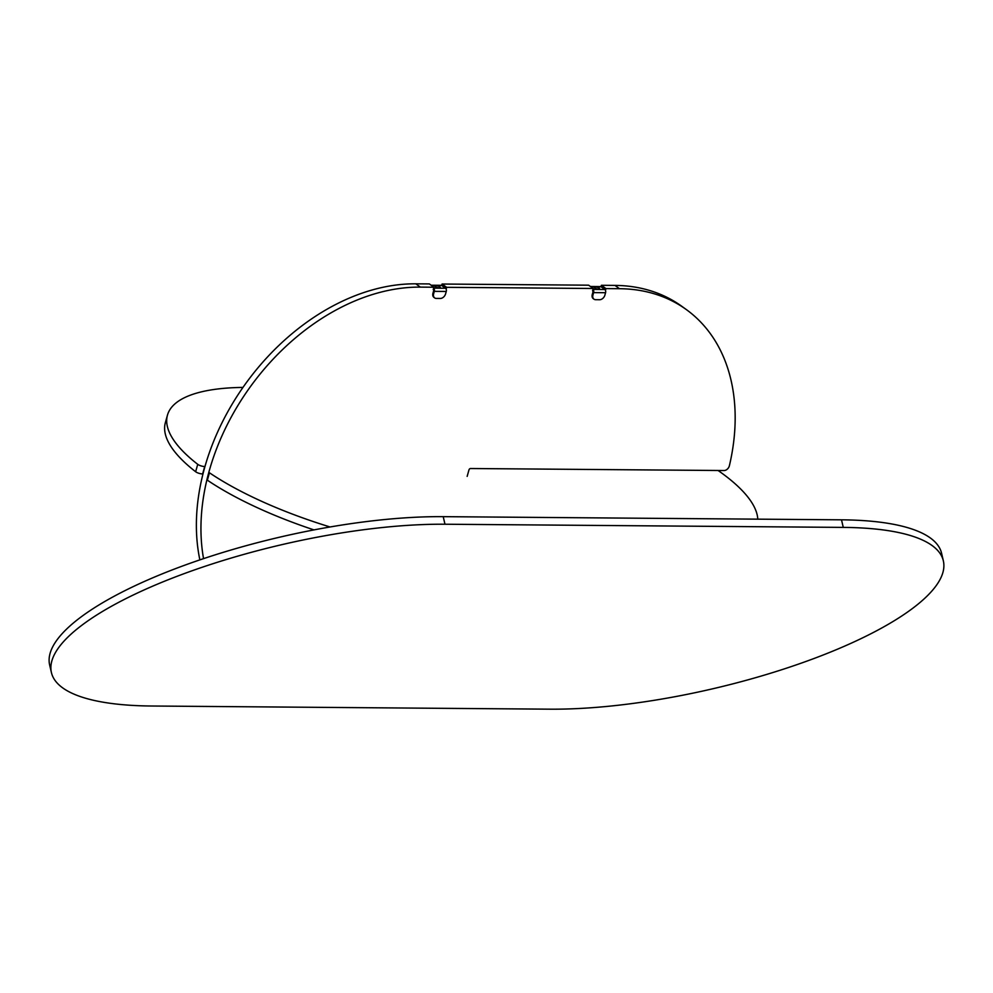 <?xml version="1.0" encoding="UTF-8"?>
<svg xmlns="http://www.w3.org/2000/svg" width="993" height="993" viewBox="0 0 993 993"><rect width="100%" height="100%" fill="white"/><g stroke="black" fill="none" stroke-linecap="round" stroke-linejoin="round"><path stroke-width="1.49" d="M599.909 286.741A2.433 1.502 90.5 0 1 600.455 286.58A2.433 1.502 90.5 0 1 601.05 286.778L604.824 289.509A2.433 1.502 90.5 0 1 605.569 292.712L604.898 295.12A5.064 3.649 125.8 0 1 599.623 299.725L595.639 299.687A5.064 3.649 -54.2 0 1 593.963 299.166A5.064 3.649 -54.2 0 1 592.945 295.033L592.262 294.536L592.945 292.128A1.216 0.757 -89.5 0 0 592.809 290.812M592.945 289.459A2.433 1.502 90.5 0 1 593.628 292.625L592.945 295.033M593.64 298.893A5.064 3.649 -54.2 0 1 593.28 298.682A5.064 3.649 -54.2 0 1 592.262 294.536M595.428 286.989A2.731 0.869 15.6 0 0 594.397 287.672A2.731 0.869 15.6 0 0 598.506 289.211A2.731 0.869 15.6 0 0 599.375 289.075A2.731 0.869 15.6 0 0 598.642 287.821A2.731 0.869 15.6 0 0 595.428 286.989M597.736 289.149L595.763 288.591M605.457 290.378L605.966 288.591L619.508 288.702A202.733 145.884 -54.2 0 1 686.3 309.555A202.733 145.884 -54.2 0 1 729.396 465.692A5.064 3.649 -54.2 0 1 724.058 470.533L470.558 468.522A1.514 1.092 125.8 0 0 468.969 469.9L467.157 476.379M203.553 558.637A202.733 145.884 -54.2 0 1 209.175 471.079A202.733 145.884 -54.2 0 1 420.362 287.114L433.904 287.225L429.336 283.924L415.794 283.824A202.733 145.884 -54.2 0 0 204.608 467.79A202.733 145.884 -54.2 0 0 199.866 559.878M433.904 287.225L433.246 289.534M446.142 289.112L446.651 287.325L442.084 284.035L588.65 285.19L593.218 288.491L592.573 290.812M441.674 285.475L442.084 284.035M446.651 287.325L593.218 288.491M605.966 288.591L601.398 285.301L614.94 285.401A202.733 145.884 -54.2 0 1 681.732 306.254L686.3 309.555M600.988 286.741L601.398 285.301M440.594 285.463A2.433 1.502 90.5 0 1 441.14 285.301A2.433 1.502 90.5 0 1 441.736 285.512L445.509 288.243A2.433 1.502 90.5 0 1 446.254 291.445L445.584 293.854A5.064 3.649 125.8 0 1 440.309 298.459L436.324 298.421A5.064 3.649 -54.2 0 1 434.649 297.9A5.064 3.649 -54.2 0 1 433.631 293.767L432.948 293.27L433.618 290.862A1.216 0.757 -89.5 0 0 433.494 289.546M433.631 288.193A2.433 1.502 90.5 0 1 434.313 291.359L433.631 293.767M434.326 297.627A5.064 3.649 -54.2 0 1 433.966 297.404A5.064 3.649 -54.2 0 1 432.948 293.27M436.113 285.711A2.731 0.869 15.6 0 0 435.083 286.406A2.731 0.869 15.6 0 0 439.191 287.945A2.731 0.869 15.6 0 0 440.06 287.796A2.731 0.869 15.6 0 0 439.328 286.555A2.731 0.869 15.6 0 0 436.113 285.711M438.422 287.883L436.436 287.325M242.975 387.419A202.733 64.036 15.6 0 0 167.457 415.148L165.384 422.559A202.733 64.036 15.6 0 0 195.646 471.737A5.064 1.601 15.6 0 0 202.634 473.934L202.969 473.934M167.457 415.148A202.733 64.036 15.6 0 0 197.731 464.327A5.064 1.601 15.6 0 0 204.707 466.524L204.968 466.524M206.904 479.842A5.064 1.601 15.6 0 0 207.363 480.19A202.733 64.036 15.6 0 0 313.974 529.902M208.84 472.308A5.064 1.601 15.6 0 0 209.436 472.78A202.733 64.036 15.6 0 0 330.061 526.973M757.783 519.165A202.733 64.036 15.6 0 0 721.154 472.668A202.733 64.036 15.6 0 0 718.076 470.483M943.35 560.846L941.587 553.287A253.414 72.34 166.9 0 0 841.505 519.823L443.213 516.658A253.414 72.34 166.9 0 0 177.648 567.835A253.414 72.34 166.9 0 0 49.65 664.987L51.413 672.559A253.414 72.34 166.9 0 0 151.495 706.011L549.787 709.176A253.414 72.34 166.9 0 0 815.352 657.999A253.414 72.34 166.9 0 0 943.35 560.846A253.414 72.34 166.9 0 0 843.268 527.395L444.976 524.23A253.414 72.34 166.9 0 0 179.41 575.406A253.414 72.34 166.9 0 0 51.413 672.559M590.736 286.704L601.05 286.778M593.628 292.625L605.569 292.712M592.958 289.41L604.824 289.509M420.362 287.114L415.794 283.824M619.508 288.702L614.94 285.401M431.421 285.438L441.736 285.512M434.313 291.359L446.254 291.445M433.643 288.144L445.509 288.243M202.634 473.934L204.707 466.524M195.646 471.737L197.731 464.327M207.363 480.19L209.436 472.78M841.505 519.823L843.268 527.395M443.213 516.658L444.976 524.23M590.45 286.493L600.455 286.58M593.963 299.166L593.28 298.682M431.136 285.227L441.14 285.301M434.649 297.9L433.966 297.404"/></g></svg>
